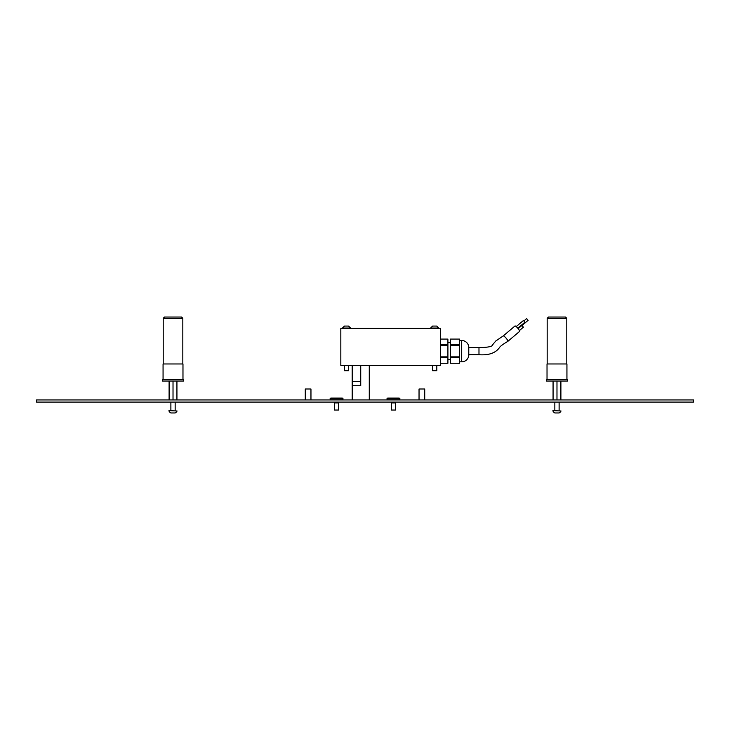 <?xml version="1.0" encoding="UTF-8"?>
<svg xmlns="http://www.w3.org/2000/svg" width="730" height="730" viewBox="0 0 730 730"><rect width="100%" height="100%" fill="white"/><g stroke="black" fill="none" stroke-linecap="round" stroke-linejoin="round"><path stroke-width="1.09" d="M440.373 328.418L340.828 328.418L340.828 365.392L440.373 365.392L440.373 328.418M447.91 342.635L450.328 342.635M447.91 359.698L450.328 359.698M459.571 340.509L461.698 340.509A7.108 7.108 0 0 1 468.779 346.905L468.779 355.437A7.108 7.108 0 0 1 461.698 361.834L459.571 361.834M447.91 363.248L440.373 363.248L447.91 363.257L447.91 357.563L440.373 357.563M450.328 363.248L459.571 363.257L459.571 357.563L450.328 357.563L450.328 363.248L459.571 363.248M459.571 356.861L459.571 345.482L450.328 345.482L450.328 356.861L459.571 356.861L459.571 357.563M459.571 344.779L459.571 339.085L450.328 339.085L450.328 344.779L459.571 344.779L459.571 345.482M450.328 356.861L450.328 357.563M450.328 344.779L450.328 345.482M447.91 339.085L440.373 339.085L447.91 339.085L447.91 345.482L440.373 345.482M440.373 356.861L447.91 356.861L447.91 345.482M447.91 356.861L447.91 357.563M440.373 344.779L447.91 344.779M348.648 370.694L344.377 370.694L348.648 370.694L348.648 365.392M348.101 326.073L345.755 326.073M348.429 326.073L344.423 326.073L342.461 328.418M350.564 328.418L348.602 326.073L350.564 328.035L342.461 328.035L344.423 326.073M433.611 326.073L436.595 326.073M436.814 370.694L432.552 370.694L436.814 370.694L436.814 365.392M438.739 328.418L436.768 326.073L438.739 328.035L430.627 328.035L432.589 326.073L436.266 326.073M526.659 318.627L528.091 320.324M514.96 326.118A3.559 0.666 49.7 0 1 515.015 325.963A3.559 0.666 49.7 0 1 517.57 327.952A3.559 0.666 49.7 0 1 519.669 331.228A3.559 0.666 49.7 0 1 519.614 331.384L507.898 341.312A3.559 0.666 49.7 0 0 507.952 341.156A3.559 0.666 49.7 0 0 505.853 337.871A3.559 0.666 49.7 0 0 503.298 335.882A3.559 0.666 49.7 0 0 503.244 336.037M523.456 320.507L524.897 322.195M521.95 325.471L523.392 327.168M369.27 399.949L369.27 365.392M360.729 365.392L360.729 385.723L352.198 385.723L352.198 365.392M352.198 399.949L352.198 385.723L360.729 385.723M693.5 402.084L36.5 402.084L36.5 399.949L693.5 399.949L693.5 402.084M305.277 399.949L305.277 388.999L310.962 388.999L310.962 399.949M419.038 399.949L419.038 388.999L424.723 388.999L424.723 399.949M395.578 402.896L395.578 402.403L391.307 402.403L391.307 410.041L395.578 410.041L395.578 402.896L391.307 402.896M395.578 410.041L391.307 410.041M397.64 402.084L389.245 402.084M387.657 398.096L399.228 398.096L399.949 398.808L386.937 398.808L387.657 398.096L386.937 399.666M399.949 399.666L399.228 398.096M338.693 402.896L338.693 402.403L334.422 402.403L334.422 410.041L338.693 410.041L338.693 402.896L334.422 402.896M338.693 410.041L334.422 410.041M340.755 402.084L332.36 402.084M330.772 398.096L342.343 398.096L343.063 398.808L330.051 398.808L330.772 398.096L330.051 399.666M343.063 399.666L342.343 398.096M558.614 412.961L557.437 412.961M554.992 412.961L559.07 412.961A4.27 4.27 0 0 0 561.032 410.999L552.929 410.616L561.032 410.999M554.891 412.961A4.27 4.27 0 0 1 552.929 410.999M554.846 402.084L554.846 410.616M559.116 402.084L559.116 410.616M560.895 399.949L560.895 381.033M556.981 399.949L556.981 381.033M553.066 399.949L553.066 381.033M548.449 317.039L565.513 317.039L566.79 318.316L547.171 318.316L548.449 317.039M566.79 363.969L566.79 318.316M547.171 363.969L547.171 318.316M546.314 381.033L567.648 381.033L567.648 379.609L546.314 379.609L546.314 381.033M566.936 379.609L566.936 363.969L547.025 363.969L547.025 379.609M174.653 412.961L173.475 412.961M171.03 412.961L175.109 412.961A4.27 4.27 0 0 0 177.071 410.999L168.968 410.616L177.071 410.999M170.929 412.961A4.27 4.27 0 0 1 168.968 410.999M170.884 402.084L170.884 410.616M175.154 402.084L175.154 410.616M176.934 399.949L176.934 381.033M173.019 399.949L173.019 381.033M169.105 399.949L169.105 381.033M164.487 317.039L181.551 317.039L182.829 318.316L163.21 318.316L164.487 317.039M182.829 363.969L182.829 318.316M163.21 363.969L163.21 318.316M162.352 381.033L183.686 381.033L183.686 379.609L162.352 379.609L162.352 381.033M182.975 379.609L182.975 363.969L163.064 363.969L163.064 379.609M461.698 340.509L461.698 361.834M468.779 347.617L478.98 347.617L478.98 354.725C488.845 355.437 495.716 353.001 499.603 347.398C500.233 346.285 502.997 344.25 507.898 341.312M352.198 381.462L360.729 381.462M450.328 339.085L459.571 339.085M344.377 370.694L344.377 365.392M432.589 326.073L430.627 328.418M432.552 370.694L432.552 365.392M526.677 318.581L524.03 320.817M515.015 325.963L503.298 335.882L495.707 341.056L492.513 344.916C492.476 346.54 487.969 347.443 478.98 347.617M523.474 320.452L516.22 326.593M521.968 325.416L518.154 328.655M523.447 327.159L519.441 330.544M524.943 322.185L517.816 328.235M528.146 320.315L522.096 325.434M478.98 354.725L468.779 354.725"/></g></svg>
